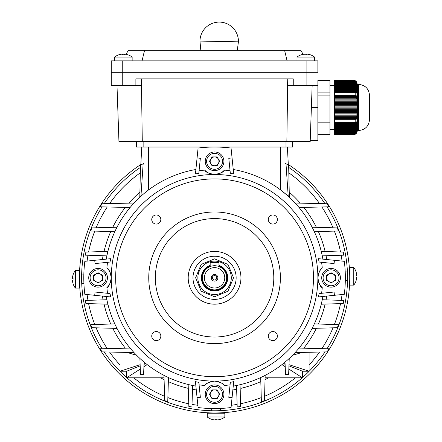 <?xml version="1.0" encoding="UTF-8"?>
<svg xmlns="http://www.w3.org/2000/svg" width="442" height="442" viewBox="0 0 442 442"><rect width="100%" height="100%" fill="white"/><g stroke="black" fill="none" stroke-linecap="round" stroke-linejoin="round"><path stroke-width="0.66" d="M307.411 54.178A14.255 14.255 0 0 1 310.196 54.786A14.255 14.255 0 0 0 307.411 54.178L306.754 54.178L306.754 54.786A13.978 12.105 180 0 0 305.787 54.758A13.978 12.105 180 0 0 304.82 54.786L304.82 54.178L304.157 54.178A14.255 14.255 0 0 0 301.372 54.786L301.356 54.758A14.288 14.288 0 0 0 296.996 57.079L314.577 57.079L314.577 60.863M296.996 57.079L296.996 60.863M314.577 57.079A14.288 14.288 0 0 0 310.212 54.758L310.196 54.786M301.372 54.786A14.255 14.255 0 0 1 304.157 54.178M306.754 54.178L306.754 54.786L306.754 54.178M304.82 54.786L304.82 54.178L304.82 54.786M205.232 394.297A9.343 9.343 0 0 1 214.569 384.954A9.343 9.343 0 0 1 223.912 394.297A9.343 9.343 0 0 1 214.569 403.634A9.343 9.343 0 0 1 205.232 394.297A9.343 9.343 0 0 0 214.569 403.634A9.343 9.343 0 0 0 223.912 394.297M218.967 394.297A4.398 4.398 0 0 1 210.762 396.491A4.398 4.398 0 0 1 214.569 389.899A4.398 4.398 0 0 1 218.967 394.297M212.033 398.69L209.497 394.297L212.033 389.899L217.11 389.899L219.646 394.297L217.11 398.69L212.033 398.69M141.379 78.891L141.611 85.483L111.268 85.483L111.268 72.295L317.875 72.295L317.875 60.863L111.268 60.863L111.268 72.295L317.875 72.295L317.875 60.863M142.037 60.863L144.562 50.316L128.346 50.316L126.025 54.338M144.562 50.316L284.582 50.316L287.101 60.863M284.582 50.316L300.792 50.316L303.118 54.338M356.114 81.35L354.462 80.223L357.44 84.383L357.44 130.539L358.534 130.539C365.214 129.887 368.877 126.224 369.529 119.55L369.529 107.461L369.529 119.55M357.296 107.461L357.296 107.903L334.356 107.903L334.356 107.025L357.296 107.025L357.296 107.461M355.191 119.329L355.191 122.445L334.356 122.445L334.356 119.329L356.191 119.329L356.523 118.45L355.727 118.45L356.13 117.572L356.777 117.572L356.965 116.694L356.429 116.694L357.213 114.937L356.832 114.937L356.965 114.058L357.291 114.058L357.296 107.903M357.44 130.539L354.462 134.7L334.356 134.7L334.356 134.313L355.191 134.313L354.462 134.7L356.191 133.572L356.965 132.257L356.429 133.014L357.213 131.373L356.832 132.136L357.291 130.937L357.434 127.86L357.291 124.34L356.965 125.103L356.832 124.666L357.108 123.462L356.655 124.224L356.429 123.782L356.965 123.025L356.777 122.583L356.13 123.346L355.727 122.904L356.523 122.147L356.191 121.705L355.191 122.445M357.213 131.373L357.02 131.815M355.727 133.893L334.356 133.893L334.356 133.456L356.13 133.456M356.429 133.014L334.356 133.014L334.356 132.578L356.655 132.578M356.832 132.136L334.356 132.136L334.356 131.699L356.965 131.699M357.07 131.257L334.356 131.257L334.356 130.821L357.147 130.821M357.202 130.379L334.356 130.379L334.356 129.937L357.241 129.937M357.269 129.5L334.356 129.5L334.356 129.058L357.291 129.058M357.296 128.622L334.356 128.622L334.356 128.18L357.296 128.18M357.291 127.744L334.356 127.744L334.356 127.302L357.269 127.302M357.241 126.86L334.356 126.86L334.356 126.423L357.202 126.423M357.147 125.981L334.356 125.981L334.356 125.545L357.07 125.545M356.965 125.103L334.356 125.103L334.356 124.666L356.832 124.666M356.655 124.224L334.356 124.224L334.356 123.782L356.429 123.782M355.727 118.45L334.356 118.45L334.356 117.572L356.13 117.572M356.429 116.694L334.356 116.694L334.356 115.815L356.655 115.815M356.832 114.937L334.356 114.937L334.356 114.058L356.965 114.058M357.07 113.174L334.356 113.174L334.356 112.296L357.147 112.296M357.202 111.417L334.356 111.417L334.356 110.539L357.241 110.539M357.269 109.66L334.356 109.66L334.356 108.782L357.291 108.782M357.291 106.141L334.356 106.141L334.356 105.262L357.269 105.262L357.296 107.025M357.241 104.384L334.356 104.384L334.356 103.505L357.202 103.505L357.269 105.262M357.147 102.627L334.356 102.627L334.356 101.748L357.07 101.748L357.368 102.627M356.965 100.87L334.356 100.87L334.356 99.991L356.832 99.991L356.965 100.87L357.291 100.87L357.07 101.748M356.655 99.107L334.356 99.107L334.356 98.229L356.429 98.229L356.655 99.107L357.086 99.107M355.727 92.019L334.356 92.019L334.356 91.577L356.13 91.577L355.727 92.019L356.523 92.781L355.672 92.781M356.429 91.14L334.356 91.14L334.356 90.698L356.655 90.698L356.429 91.14L356.965 91.903L356.44 91.903M356.832 90.262L334.356 90.262L334.356 89.82L356.965 89.82L357.213 91.024L356.876 91.024M357.07 89.383L334.356 89.383L334.356 88.941L357.147 88.941L357.125 90.14M357.202 88.499L334.356 88.499L334.356 88.063L357.241 88.063L357.269 89.262M357.269 87.621L334.356 87.621L334.356 87.184L357.291 87.184L357.34 88.383M357.296 86.742L334.356 86.742L334.356 86.306L357.296 86.306L357.368 87.505M357.291 85.864L334.356 85.864L334.356 85.428L357.269 85.428L357.374 86.626M357.241 84.986L334.356 84.986L334.356 84.544L357.202 84.544L357.357 85.748M357.147 84.107L334.356 84.107L334.356 83.665L357.07 83.665L357.307 84.87M356.965 83.229L334.356 83.229L334.356 82.787L356.832 82.787L357.208 83.991M356.655 82.35L334.356 82.35L334.356 81.908L356.429 81.908L357.02 83.107M334.356 133.893L334.356 134.313M334.356 133.014L334.356 133.456M334.356 132.136L334.356 132.578M334.356 131.257L334.356 131.699M334.356 130.379L334.356 130.821M334.356 129.5L334.356 129.937M334.356 128.622L334.356 129.058M334.356 127.744L334.356 128.18M334.356 126.86L334.356 127.302M334.356 125.981L334.356 126.423M334.356 125.103L334.356 125.545M334.356 124.224L334.356 124.666M356.13 123.346L334.356 123.346L334.356 123.782M334.356 123.346L334.356 122.445M334.356 118.45L334.356 119.329M334.356 116.694L334.356 117.572M334.356 114.937L334.356 115.815M334.356 113.174L334.356 114.058M334.356 111.417L334.356 112.296M334.356 109.66L334.356 110.539M334.356 107.903L334.356 108.782M334.356 106.141L334.356 107.025M334.356 104.384L334.356 105.262M334.356 102.627L334.356 103.505M334.356 100.87L334.356 101.748M334.356 99.107L334.356 99.991M334.356 97.35L334.356 96.472L355.727 96.472L356.13 97.35L334.356 97.35L334.356 98.229M334.356 95.594L334.356 92.477L355.191 92.477L355.191 95.594L334.356 95.594L334.356 96.472M334.356 92.019L334.356 92.477M334.356 91.14L334.356 91.577M334.356 90.262L334.356 90.698M334.356 89.383L334.356 89.82M334.356 88.499L334.356 88.941M334.356 87.621L334.356 88.063M334.356 86.742L334.356 87.184M334.356 85.864L334.356 86.306M334.356 84.986L334.356 85.428M334.356 84.107L334.356 84.544M334.356 83.229L334.356 83.665M334.356 82.35L334.356 82.787M334.356 81.466L334.356 81.03L355.727 81.03L356.13 81.466L334.356 81.466L334.356 81.908M355.191 80.61L334.356 80.61L334.356 81.03M334.356 80.61L334.356 80.223L354.462 80.223M317.875 134.362L329.964 134.362L329.964 80.56L317.875 80.56L317.875 85.483L293.256 85.483L293.256 78.891L135.882 78.891L135.882 85.483M329.964 95.914L317.875 95.914M329.964 92.107L317.875 92.107M329.964 119.008L317.875 119.008M329.964 122.815L317.875 122.815M355.727 122.904L334.356 122.904M355.186 80.604L354.688 80.322M369.529 107.461L369.529 95.373L369.529 107.461M355.727 81.03L356.523 81.792M356.429 81.908L356.13 81.466M356.832 82.787L357.108 83.107M357.07 83.665L357.291 83.991M357.202 84.544L357.379 84.87M357.269 85.428L357.418 85.748M357.296 86.306L357.429 86.626M357.291 87.184L357.434 87.505M357.241 88.063L357.423 88.383M357.147 88.941L357.379 89.704L357.401 89.262M356.965 89.82L357.291 90.582L357.34 90.14M356.655 90.698L357.108 91.461L357.213 91.024M356.13 91.577L356.777 92.339L356.965 91.903M355.191 92.477L356.191 93.218L356.523 92.781M355.727 96.472L356.523 96.472L356.191 95.594L355.191 95.594M356.429 98.229L356.965 98.229L356.777 97.35L356.13 97.35M356.832 99.991L357.213 99.991L357.108 99.107M357.202 103.505L357.379 102.627M356.523 122.147L355.672 122.147M356.965 123.025L356.44 123.025M357.213 123.904L356.876 123.904M127.766 54.786L127.766 54.786A14.255 14.255 0 0 0 124.981 54.178L124.324 54.178L124.324 54.786A13.978 12.105 180 0 0 122.39 54.786L122.39 54.178L121.727 54.178A14.255 14.255 0 0 0 118.942 54.786L118.926 54.758A14.288 14.288 0 0 0 114.566 57.079L114.566 60.863M122.39 54.178L122.39 54.786A13.978 12.105 180 0 1 124.324 54.786L124.324 54.178M75.383 270.493L75.367 288.073L79.157 288.079L79.173 270.493L75.383 270.493A14.288 14.288 0 0 0 73.057 274.852L73.085 274.869A14.255 14.255 0 0 0 72.477 277.653L72.477 278.316L73.085 278.316A13.978 12.105 90 0 0 73.079 280.25L72.477 280.25L72.471 280.908A14.255 14.255 0 0 0 73.079 283.692L73.052 283.709A14.288 14.288 0 0 0 75.367 288.073M73.052 283.709L73.079 283.692A14.255 14.255 0 0 1 72.471 280.908M73.079 280.25L72.477 280.25L73.079 280.25A13.978 12.105 90 0 1 73.085 278.316L72.477 278.316L73.085 278.316M272.852 224.066A4.542 4.542 0 0 1 268.311 219.519A4.542 4.542 0 0 1 272.852 214.978A4.542 4.542 0 0 1 277.394 219.519A4.542 4.542 0 0 1 272.852 224.066M272.852 340.627A4.542 4.542 0 0 1 268.311 336.086A4.542 4.542 0 0 1 272.852 331.544A4.542 4.542 0 0 1 277.394 336.086A4.542 4.542 0 0 1 272.852 340.627M156.291 340.627A4.542 4.542 0 0 1 151.744 336.086A4.542 4.542 0 0 1 156.291 331.544A4.542 4.542 0 0 1 160.833 336.086A4.542 4.542 0 0 1 156.291 340.627M156.291 224.066A4.542 4.542 0 0 1 151.744 219.519A4.542 4.542 0 0 1 156.291 214.978A4.542 4.542 0 0 1 160.833 219.519A4.542 4.542 0 0 1 156.291 224.066M313.477 277.803A98.909 98.909 0 0 1 214.569 376.711A98.909 98.909 0 0 1 115.66 277.803A98.909 98.909 0 0 1 214.569 178.894A98.909 98.909 0 0 1 313.477 277.803M280.388 277.803A65.819 65.819 0 0 1 214.569 343.622A65.819 65.819 0 0 1 148.755 277.803A65.819 65.819 0 0 1 214.569 211.983A65.819 65.819 0 0 1 280.388 277.803M155.346 277.803A59.222 59.222 0 0 1 214.569 218.58A59.222 59.222 0 0 1 273.797 277.803A59.222 59.222 0 0 1 214.569 337.025A59.222 59.222 0 0 1 155.346 277.803M321.594 293.3A108.141 108.141 0 0 0 322.262 287.626C320.461 287.206 319.002 283.935 317.875 277.803A103.301 103.301 0 0 1 214.569 381.109A103.301 103.301 0 0 1 111.268 277.803C110.141 271.675 108.677 268.399 106.881 267.979A13.188 13.188 0 0 1 106.881 287.626C108.671 287.223 110.135 283.946 111.268 277.803A103.301 103.301 0 0 1 214.569 174.502C208.425 173.369 205.154 171.905 204.745 170.109A108.141 108.141 0 0 0 199.071 170.783M218.967 265.371A13.188 13.188 0 0 1 214.569 290.991A13.188 13.188 0 0 1 210.177 265.371M94.721 260.305L110.743 258.664L109.997 262.051L95.058 263.587L94.721 260.305L84.836 261.316A130.777 130.777 0 0 0 84.836 294.289L110.743 296.947L109.997 293.554L95.058 292.024L94.721 295.3M226.658 277.803A12.089 12.089 0 0 1 214.569 289.891A12.089 12.089 0 0 1 202.48 277.803A12.089 12.089 0 0 1 214.569 265.714A12.089 12.089 0 0 1 226.658 277.803M224.757 277.803A10.183 10.183 0 0 1 214.569 287.991A10.183 10.183 0 0 1 204.386 277.803A10.183 10.183 0 0 1 214.569 267.62A10.183 10.183 0 0 1 224.757 277.803M211.276 277.803A3.298 3.298 0 0 1 214.569 274.504A3.298 3.298 0 0 1 217.867 277.803A3.298 3.298 0 0 1 214.569 281.101A3.298 3.298 0 0 1 211.276 277.803M212.375 277.803A2.199 2.199 0 0 1 214.569 275.604A2.199 2.199 0 0 1 216.768 277.803A2.199 2.199 0 0 1 214.569 280.001A2.199 2.199 0 0 1 212.375 277.803M188.198 277.803A26.376 26.376 0 0 1 214.569 251.426A26.376 26.376 0 0 1 240.945 277.803A26.376 26.376 0 0 1 214.569 304.179A26.376 26.376 0 0 1 188.198 277.803A26.376 26.376 0 0 1 214.569 251.426A26.376 26.376 0 0 1 240.945 277.803A26.376 26.376 0 0 1 214.569 304.179A26.376 26.376 0 0 1 188.198 277.803M199.071 384.827A108.141 108.141 0 0 0 204.745 385.496C205.165 383.695 208.442 382.231 214.569 381.109C220.713 382.242 223.989 383.7 224.392 385.496A108.141 108.141 0 0 0 230.072 384.827M233.713 381.634L230.321 382.374L228.79 397.314L232.067 397.651L233.713 381.634M322.87 296.488A109.898 109.898 0 0 1 233.254 386.104M319.141 293.554L318.4 296.947L334.423 295.3L334.086 292.024L319.141 293.554M334.423 295.3L344.307 294.289A130.777 130.777 0 0 0 344.307 261.316L318.4 258.664L319.141 262.051L334.086 263.587L334.423 260.305M321.594 262.305A108.141 108.141 0 0 1 322.262 267.979A13.188 13.188 0 0 0 317.875 277.803C319.008 271.659 320.472 268.388 322.262 267.979M322.262 287.626A13.188 13.188 0 0 1 317.875 277.803A103.301 103.301 0 0 0 214.569 174.502C220.702 173.375 223.972 171.91 224.392 170.109A13.188 13.188 0 0 1 204.745 170.109M200.353 397.314L198.823 382.374L195.43 381.634L197.071 397.651L200.353 397.314M197.071 397.651L198.088 407.541A130.777 130.777 0 0 0 231.055 407.541L232.067 397.651M107.55 293.3A108.141 108.141 0 0 1 106.881 287.626M106.881 267.979A108.141 108.141 0 0 1 107.55 262.305M195.889 386.104A109.898 109.898 0 0 1 106.273 296.488M204.745 385.496A13.188 13.188 0 0 1 224.392 385.496M198.823 173.231L200.353 158.291L197.071 157.954L195.43 173.977L198.823 173.231M232.067 157.954L233.713 173.977L230.321 173.231L228.79 158.291L232.067 157.954L231.055 148.07A130.777 130.777 0 0 0 198.088 148.07L197.071 157.954M106.273 259.123A109.898 109.898 0 0 1 195.889 169.507M224.392 170.109A108.141 108.141 0 0 1 230.072 170.783M233.254 169.507A109.898 109.898 0 0 1 322.87 259.123M218.967 266.543L218.967 262.415L210.177 262.415L210.177 266.543M98.08 268.46A9.343 9.343 0 0 1 107.423 277.803A9.343 9.343 0 0 1 98.08 287.145A9.343 9.343 0 0 1 88.737 277.803A9.343 9.343 0 0 1 98.08 268.46A9.343 9.343 0 0 0 88.737 277.803A9.343 9.343 0 0 0 98.08 287.145M98.08 282.2A4.398 4.398 0 0 1 95.881 273.996A4.398 4.398 0 0 1 102.478 277.803A4.398 4.398 0 0 1 98.08 282.2M93.682 275.267L98.08 272.725L102.478 275.267L102.478 280.339L98.08 282.88L93.682 280.339L93.682 275.267M207.259 416.994L224.845 417.005L224.845 413.22L207.265 413.204L207.259 416.994A14.288 14.288 0 0 0 211.619 419.314L211.635 419.287A14.255 14.255 0 0 0 214.42 419.894L215.083 419.9L215.083 419.292A13.978 12.105 0 0 0 217.016 419.292L217.016 419.9L217.674 419.9A14.255 14.255 0 0 0 220.464 419.298L220.481 419.325A14.288 14.288 0 0 0 224.845 417.005M220.481 419.325L220.464 419.298A14.255 14.255 0 0 1 217.674 419.9M217.016 419.9L217.016 419.292A13.978 12.105 0 0 1 215.083 419.292L215.083 419.9L215.083 419.292M205.845 412.695L206.607 412.74M207.779 412.806L208.409 412.839M208.784 410.651L205.889 410.496M206.652 410.541L207.823 410.607M208.453 410.64L209.773 410.69M288.808 172.822A128.578 128.578 0 0 1 319.555 203.563M321.881 206.972A128.578 128.578 0 0 1 333.025 227.79M334.373 231.105A128.578 128.578 0 0 1 340.533 252.001M341.158 255.249A128.578 128.578 0 0 1 342.058 261.089M342.058 294.516A128.578 128.578 0 0 1 341.158 300.356M340.533 303.604A128.578 128.578 0 0 1 334.373 324.505M333.025 327.82A128.578 128.578 0 0 1 321.881 348.633M319.555 352.042A128.578 128.578 0 0 1 309.085 364.981M302.925 371.214A128.578 128.578 0 0 1 302.488 371.628M295.389 377.811A128.578 128.578 0 0 1 264.587 396.259M261.272 397.601A128.578 128.578 0 0 1 240.376 403.767M237.127 404.391A128.578 128.578 0 0 1 231.288 405.292M347.423 283.488L347.147 288.09M347.158 287.985L347.263 286.482M347.318 285.62L347.368 284.659M347.418 283.604L347.462 282.604M347.451 272.813L347.5 274.316M347.517 275.084L347.539 276.256M347.545 276.885L347.545 278.206M219.663 410.679L218.055 410.734M217.293 410.751L216.116 410.773M215.486 410.778L214.166 410.778M288.692 167.402A132.976 132.976 0 0 1 324.975 203.685M327.036 206.85A132.976 132.976 0 0 1 327.036 348.755M324.975 351.926A132.976 132.976 0 0 1 302.488 377.567M302.212 377.811A132.976 132.976 0 0 1 126.926 377.811M79.483 272.963C79.858 265.88 79.858 265.88 79.483 272.963M79.682 269.079L79.632 269.841M79.566 271.012L79.538 271.642M79.438 281.245L79.422 280.482M79.405 279.305L79.4 278.675M288.306 164.512A135.175 135.175 0 0 1 211.928 412.95A135.175 135.175 0 0 1 140.832 164.512M209.729 412.889L204.237 412.579M218.011 412.933L217.249 412.95M216.077 412.966L215.447 412.972M349.655 282.642L349.622 283.532M349.462 286.526L349.512 285.764M349.572 284.593L349.605 283.963M349.699 274.36L349.716 275.123M349.738 276.3L349.744 276.93M126.655 377.567A132.976 132.976 0 0 1 104.168 351.92M102.108 348.755A132.976 132.976 0 0 1 102.108 206.85M104.168 203.685A132.976 132.976 0 0 1 140.451 167.402M81.693 282.897L81.643 281.289M81.621 280.526L81.604 279.35M81.599 278.72L81.593 277.399M81.715 272.117L81.88 269.123M81.825 269.99L81.77 270.946M81.72 272.007L81.682 273.007M197.856 405.292A128.578 128.578 0 0 1 192.016 404.391M188.767 403.767A128.578 128.578 0 0 1 167.872 397.601M164.557 396.259A128.578 128.578 0 0 1 133.755 377.811M126.655 371.628A128.578 128.578 0 0 1 126.213 371.214M120.058 364.981A128.578 128.578 0 0 1 109.588 352.042M107.257 348.633A128.578 128.578 0 0 1 96.118 327.82M94.77 324.505A128.578 128.578 0 0 1 88.604 303.604M87.986 300.356A128.578 128.578 0 0 1 87.08 294.516M87.08 261.089A128.578 128.578 0 0 1 87.986 255.249M88.604 252.001A128.578 128.578 0 0 1 94.77 231.105M96.118 227.79A128.578 128.578 0 0 1 107.257 206.972M109.588 203.563A128.578 128.578 0 0 1 140.329 172.822M200.823 50.316L199.966 41.078A19.227 19.227 0 0 1 199.972 40.951A19.227 19.227 0 0 1 219.575 22.1A19.227 19.227 0 0 1 238.426 41.703A19.227 19.227 0 0 1 238.42 41.83L237.299 50.316M238.299 41.824L200.093 41.078M163.976 375.363L164.678 400.629A160.468 160.468 0 0 0 167.756 401.601L168.457 377.556M134.036 352.578L101.914 351.871A160.446 160.446 0 0 1 100.356 348.799L130.086 348.086M144.142 362.164L143.578 374.512L140.501 374.512L139.887 358.423M141.219 374.512L140.501 374.512M286.283 194.53L280.51 189.883L280.51 147.026M285.565 163.584L288.333 164.982L287.388 147.026M288.212 196.226L285.991 163.794A160.452 160.452 0 0 1 288.643 165.142L289.35 197.27M140.932 196.226L143.153 163.8A160.452 160.452 0 0 0 140.501 165.148L139.794 197.27M143.578 163.59L140.81 164.988L141.749 147.026M84.704 262.415A130.777 130.777 0 0 0 84.704 293.19M295.107 203.027L327.229 203.734A160.452 160.452 0 0 1 328.787 206.812L299.057 207.519M107.892 251.387L85.87 252.089A160.446 160.446 0 0 0 85.4 255.167L106.887 255.863M117.014 227.205L91.754 227.912A160.446 160.446 0 0 0 90.781 230.989L114.815 231.691M134.036 203.027L101.92 203.734A160.446 160.446 0 0 0 100.356 206.812L130.086 207.519M107.892 304.218L85.87 303.521A160.446 160.446 0 0 1 85.4 300.444L106.887 299.742M117.014 328.4L91.754 327.699A160.446 160.446 0 0 1 90.781 324.621L114.815 323.914M321.246 304.218L343.274 303.521A160.452 160.452 0 0 0 343.743 300.444L322.257 299.742M312.129 328.4L337.395 327.699A160.452 160.452 0 0 0 338.368 324.621L314.328 323.914M295.107 352.578L327.229 351.876A160.452 160.452 0 0 0 328.787 348.799L299.057 348.086M285.002 362.164L285.565 374.512L286.178 374.512M285.565 374.512L288.643 374.512L288.659 373.971M288.643 374.512L289.228 358.445M321.246 251.387L343.274 252.089A160.452 160.452 0 0 1 343.743 255.167L322.257 255.863M312.129 227.205L337.395 227.912A160.452 160.452 0 0 1 338.368 230.989L314.328 231.691M188.159 384.479L188.856 406.507A160.468 160.468 0 0 0 191.933 406.977L192.629 385.49M240.984 384.479L240.288 406.507A160.468 160.468 0 0 1 237.21 406.977L236.514 385.49M265.167 375.363L264.465 400.629A160.468 160.468 0 0 1 261.388 401.601L260.686 377.556M309.085 352.274L309.085 371.214L302.488 371.214L302.488 377.811L265.101 377.811M120.058 352.268L120.058 371.214L126.655 371.214L126.655 377.811L164.043 377.811M143.932 366.711L147.192 364.622M126.655 377.811L140.291 369.048M144.081 363.407L145.203 363.042M144.042 364.324L145.888 363.595M126.992 352.423L136.689 355.34M120.058 371.214L140.125 364.689M126.655 371.214L140.169 365.86M302.14 352.423L292.455 355.34M285.062 363.407L283.941 363.042M309.085 371.214L289.002 364.689M285.101 364.324L283.256 363.595M302.488 371.214L288.957 365.854M285.212 366.716L281.952 364.622M302.488 377.811L288.841 369.048M116.992 85.483L118.948 141.528L310.19 141.528L312.151 85.483M142.285 141.528L141.473 85.483M286.858 141.528L287.665 85.483M293.256 85.483L287.532 85.483L287.764 78.891M317.875 80.56L317.875 140.429L310.229 140.429M292.598 147.026L292.598 141.528L292.598 147.026L136.545 147.026L136.545 141.528M216.061 408.574L210.177 408.507M345.346 276.963L345.274 282.2M223.912 161.313A9.343 9.343 0 0 1 214.569 170.651A9.343 9.343 0 0 1 205.232 161.313A9.343 9.343 0 0 1 214.569 151.971A9.343 9.343 0 0 1 223.912 161.313A9.343 9.343 0 0 0 214.569 151.971A9.343 9.343 0 0 0 205.232 161.313M210.177 161.313A4.398 4.398 0 0 1 218.376 159.114A4.398 4.398 0 0 1 214.569 165.706A4.398 4.398 0 0 1 210.177 161.313M217.11 156.916L219.646 161.313L217.11 165.706L212.033 165.706L209.497 161.313L212.033 156.916L217.11 156.916M236.138 277.803A21.57 21.57 0 0 1 214.569 299.372A21.57 21.57 0 0 1 192.999 277.803A21.57 21.57 0 0 1 214.569 256.233A21.57 21.57 0 0 1 236.138 277.803M197.861 277.803A16.708 16.708 0 0 1 214.569 261.095A16.708 16.708 0 0 1 231.282 277.803A16.708 16.708 0 0 1 214.569 294.516A16.708 16.708 0 0 1 197.861 277.803M353.76 285.112L353.771 267.532L349.987 267.526L349.97 285.112L353.76 285.112A14.288 14.288 0 0 0 356.086 280.753L356.053 280.736A14.255 14.255 0 0 0 356.666 277.952L356.666 277.294L356.059 277.294A13.978 12.105 -90 0 0 356.059 275.355L356.666 275.36L356.666 274.697A14.255 14.255 0 0 0 356.064 271.913L356.092 271.896A14.288 14.288 0 0 0 353.771 267.532M356.092 271.896L356.064 271.913A14.255 14.255 0 0 1 356.666 274.697M356.059 275.355L356.666 275.36L356.059 275.355A13.978 12.105 -90 0 1 356.059 277.294L356.666 277.294L356.059 277.294M127.788 54.758A14.288 14.288 0 0 1 132.147 57.079L114.566 57.079M118.926 54.758L118.942 54.786A14.255 14.255 0 0 1 121.727 54.178M331.064 287.145A9.343 9.343 0 0 1 321.721 277.803A9.343 9.343 0 0 1 331.064 268.46A9.343 9.343 0 0 1 340.401 277.803A9.343 9.343 0 0 1 331.064 287.145A9.343 9.343 0 0 0 340.401 277.803A9.343 9.343 0 0 0 331.064 268.46M331.064 273.405A4.398 4.398 0 0 1 333.262 281.609A4.398 4.398 0 0 1 326.666 277.803A4.398 4.398 0 0 1 331.064 273.405M335.456 280.339L331.064 282.88L326.666 280.339L326.666 275.267L331.064 272.725L335.456 275.267L335.456 280.339M222.536 394.297A7.967 7.967 0 0 0 214.569 386.325A7.967 7.967 0 0 0 206.602 394.297A7.967 7.967 0 0 0 214.569 402.264A7.967 7.967 0 0 0 222.536 394.297M306.886 85.483L306.886 60.863M122.257 85.483L122.257 60.863M357.44 84.383L358.534 84.383L358.534 130.539M218.967 265.962A12.63 12.63 0 0 1 214.569 290.433A12.63 12.63 0 0 1 210.177 265.962M98.08 285.77A7.967 7.967 0 0 0 106.047 277.803A7.967 7.967 0 0 0 98.08 269.835A7.967 7.967 0 0 0 90.113 277.803A7.967 7.967 0 0 0 98.08 285.77M289.234 192.132A113.644 113.644 0 0 1 300.245 203.138M303.781 207.408A113.644 113.644 0 0 1 316.389 227.326M318.384 231.569A113.644 113.644 0 0 1 325.13 251.515M326.052 255.741A113.644 113.644 0 0 1 326.732 259.515M326.732 296.09A113.644 113.644 0 0 1 326.052 299.869M325.13 304.096A113.644 113.644 0 0 1 318.384 324.036M316.389 328.279A113.644 113.644 0 0 1 303.781 348.202M268.548 377.811A113.644 113.644 0 0 1 265.051 379.617M260.802 381.617A113.644 113.644 0 0 1 240.862 388.363M236.636 389.286A113.644 113.644 0 0 1 232.857 389.966M196.287 389.966A113.644 113.644 0 0 1 192.508 389.286M188.281 388.363A113.644 113.644 0 0 1 168.341 381.617M164.093 379.623A113.644 113.644 0 0 1 160.595 377.811M125.357 348.202A113.644 113.644 0 0 1 112.754 328.279M110.76 324.036A113.644 113.644 0 0 1 104.014 304.096M103.091 299.869A113.644 113.644 0 0 1 102.411 296.09M102.411 259.515A113.644 113.644 0 0 1 103.091 255.741M104.014 251.515A113.644 113.644 0 0 1 110.76 231.569M112.754 227.326A113.644 113.644 0 0 1 125.357 207.408M128.898 203.138A113.644 113.644 0 0 1 139.904 192.132M148.634 189.883L148.634 147.026M311.383 107.461L317.875 107.461M143.136 147.026L143.136 141.528M286.002 147.026L286.002 141.528M206.602 161.313A7.967 7.967 0 0 0 214.569 169.28A7.967 7.967 0 0 0 222.536 161.313A7.967 7.967 0 0 0 214.569 153.346A7.967 7.967 0 0 0 206.602 161.313M331.064 269.835A7.967 7.967 0 0 0 323.096 277.803A7.967 7.967 0 0 0 331.064 285.77A7.967 7.967 0 0 0 339.031 277.803A7.967 7.967 0 0 0 331.064 269.835M329.964 129.44L334.356 129.44M329.964 85.483L334.356 85.483M358.534 84.383C365.214 85.035 368.877 88.698 369.529 95.373M81.626 274.891L83.825 274.896M79.157 283.681L79.527 283.681M81.726 283.687L83.925 283.687M211.663 410.745L211.663 408.546M220.453 413.215L220.453 412.85M220.453 410.651L220.453 408.447M233.514 277.803L227.967 264.404L214.569 258.857L201.176 264.404L195.624 277.803L201.176 291.201L214.569 296.748L227.967 291.201L233.514 277.803M347.517 280.714L345.318 280.709M349.981 271.924L349.616 271.924M347.418 271.924L345.219 271.918M132.147 57.079L132.147 60.863"/></g></svg>
